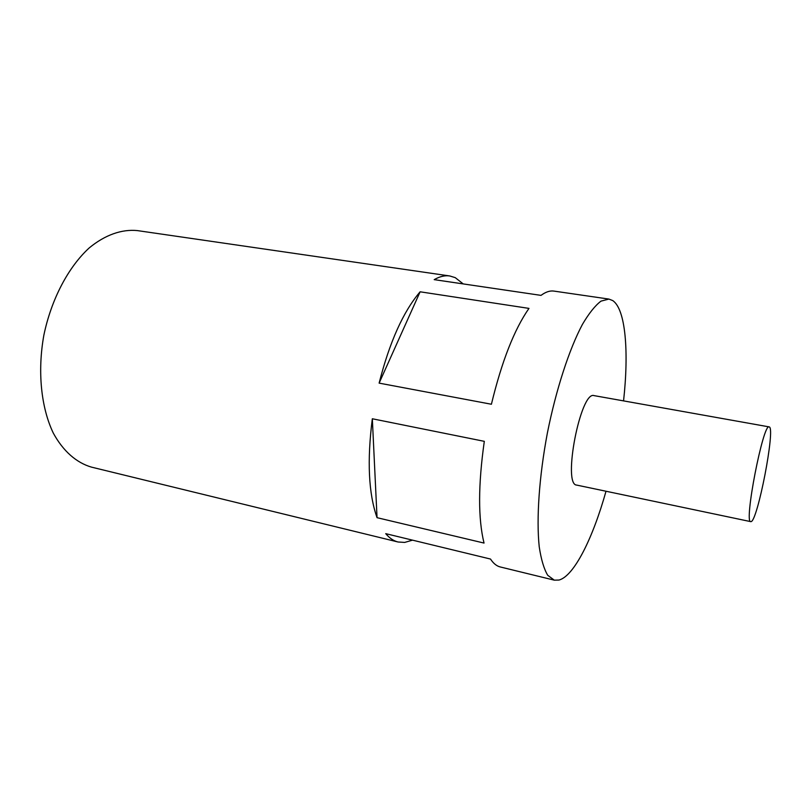 <?xml version="1.0" encoding="UTF-8"?>
<svg xmlns="http://www.w3.org/2000/svg" width="811" height="811" viewBox="0 0 811 811"><rect width="100%" height="100%" fill="white"/><g stroke="black" fill="none" stroke-linecap="round" stroke-linejoin="round"><path stroke-width="1.22" d="M769.294 426.941C775.58 428.259 757.494 521.767 750.986 521.635L750.743 521.635C743.687 523.359 763.252 422.653 769.142 426.89L769.294 426.941M606.01 491.243C592.8 538.362 574.076 576.063 559.022 580.047L554.298 580.159L547.729 575.293C543.968 568.998 541.14 559.478 539.224 546.756C536.274 518.868 539.133 476.696 547.384 432.973C556.113 389.341 569.251 349.166 582.42 324.41C588.958 313.32 595.142 305.565 600.992 301.134L608.899 299.077L612.7 300.567C625.595 309.072 629.042 351.538 623.558 400.887M412.535 540.156L404.689 542.417L398.069 542.001C393.588 540.917 389.483 538.139 385.732 533.658L490.513 559.053C493.402 563.452 496.667 566.098 500.296 566.97L554.298 580.159M608.899 299.077L553.893 291.088C549.959 290.51 545.661 291.94 541.018 295.376L434.199 279.643C439.714 276.48 444.894 275.253 449.76 275.963L455.245 277.646L463.213 283.911M398.069 542.001L91.359 467.095C76.416 462.706 63.096 451.119 53.273 433.044C41.077 407.548 37.326 371.357 43.865 335.156C51.357 299.137 68.388 266.981 89.24 247.902C105.116 234.825 121.802 229.067 137.312 230.588L449.76 275.963M377.044 517.682L484.035 543.066C478.054 518.787 478.145 484.877 484.309 441.336L372.33 418.77C366.988 460.699 368.559 493.676 377.044 517.682L372.33 418.77M528.975 308.393L420.118 291.798L379.122 383.127L491.405 404.243C501.786 361.351 514.306 329.398 528.975 308.393M379.122 383.127C389.594 342.029 403.27 311.586 420.118 291.798M750.743 521.635L576.712 485.09C562.226 485.029 580.635 390.253 594.098 395.626L769.142 426.89"/></g></svg>
